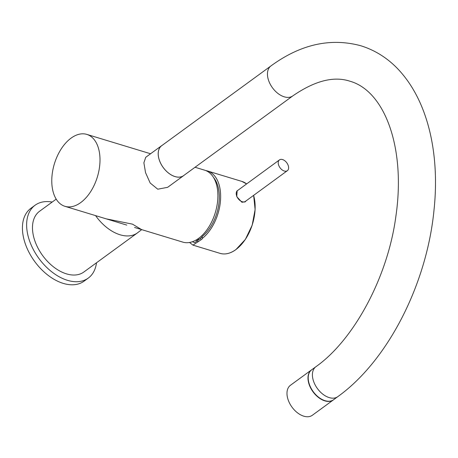 <?xml version="1.0" encoding="UTF-8"?>
<svg xmlns="http://www.w3.org/2000/svg" width="458" height="458" viewBox="0 0 458 458"><rect width="100%" height="100%" fill="white"/><g stroke="black" fill="none" stroke-linecap="round" stroke-linejoin="round"><path stroke-width="0.69" d="M337.758 396.68C387.943 360.767 426.89 283.891 434.001 210.079C439.806 156.144 429.031 100.92 396.966 68.013C386.495 57.399 374.409 49.968 360.704 45.726C330.424 37.596 300.5 44.334 270.936 65.941L161.708 145.684A18.543 11.639 53.9 0 0 160.077 162.012A18.543 11.639 53.9 0 0 175.019 176.559A18.543 11.639 53.9 0 0 183.572 175.637L292.799 95.899C314.755 80.774 333.796 75.885 349.929 81.215C384.983 91.056 405.874 148.26 395.889 216.239C387.829 277.342 353.668 340.134 315.894 366.726L311.692 369.795A18.543 11.639 -126.1 0 0 310.06 386.123A18.543 11.639 -126.1 0 0 325.003 400.67A18.543 11.639 -126.1 0 0 333.561 399.748L337.758 396.68A18.543 11.639 -126.1 0 1 329.205 397.601A18.543 11.639 -126.1 0 1 314.262 383.06A18.543 11.639 -126.1 0 1 315.894 366.726M134.572 227.466L182.851 242.127A37.59 22.471 -73.1 0 0 208.39 227.683A37.59 22.471 -73.1 0 0 217.407 188.914A37.59 22.471 -73.1 0 0 204.697 170.199L195.039 167.262M52.258 187.608A37.59 22.471 -73.1 0 0 64.967 206.323A37.59 22.471 -73.1 0 0 90.501 191.879A37.59 22.471 -73.1 0 0 99.518 153.109A37.59 22.471 -73.1 0 0 86.814 134.394A37.59 22.471 -73.1 0 0 61.275 148.839A37.59 22.471 -73.1 0 0 52.258 187.608M333.836 399.548A18.566 11.656 -126.1 0 1 333.367 399.92L312.356 415.257A18.566 11.656 -126.1 0 1 292.273 407.505A18.566 11.656 -126.1 0 1 290.464 385.264L311.469 369.927A18.566 11.656 -126.1 0 1 311.972 369.589M333.367 399.92A18.566 11.656 -126.1 0 1 313.278 392.168A18.566 11.656 -126.1 0 1 311.469 369.927M184.208 175.174A18.583 11.668 -126.1 0 1 183.601 175.672A18.583 11.668 -126.1 0 1 175.025 176.593A18.583 11.668 -126.1 0 1 160.048 162.012A18.583 11.668 -126.1 0 1 161.685 145.65A18.583 11.668 -126.1 0 1 162.338 145.22M161.685 145.65L145.736 157.289L143.881 162.779L145.547 172.655L150.184 183.023L157.752 189.2L167.651 187.311L183.601 175.672M237.685 190.459L237.152 190.746L236.763 196.677L241.916 202.264L245.242 201.801L246.129 200.844M205.751 170.565A37.59 22.471 106.9 0 1 207.457 170.966A37.59 22.471 106.9 0 1 220.498 200.478A37.59 22.471 106.9 0 1 202.362 238.383L201.841 239.282L192.967 245.127L189.509 242.482M236.803 191.072A6.847 4.294 -126.2 0 1 237.095 190.957M245.213 201.509A6.847 4.294 -126.2 0 1 244.79 202.081M192.394 241.727L194.787 242.694L201.572 237.507L202.093 236.591L202.362 238.383M198.297 241.463A32.575 19.476 106.9 0 1 195.864 240.147M213.605 177.618A35.501 21.223 106.9 0 1 202.093 236.591M52.178 202.064A45.107 28.316 53.9 0 0 35.106 205.218L30.904 208.287A45.107 28.316 53.9 0 0 22.9 234.21A45.107 28.316 53.9 0 0 48.061 275.287A45.107 28.316 53.9 0 0 84.095 281.149L88.291 278.08A45.107 28.316 53.9 0 0 96.501 262.778M35.106 205.218A45.107 28.316 53.9 0 0 27.102 231.141A45.107 28.316 53.9 0 0 52.264 272.218A45.107 28.316 53.9 0 0 88.291 278.08M137.354 232.956L83.86 272.006A37.59 23.598 -126.1 0 1 66.513 273.878A37.59 23.598 -126.1 0 1 36.234 244.395A37.59 23.598 -126.1 0 1 39.537 211.293L56.197 199.127M141.585 229.595L132.465 224.139L106.233 218.855M280.216 159.51A6.681 4.191 -126.2 0 1 287.172 163.351A6.681 4.191 -126.2 0 1 287.366 170.679A6.681 4.191 -126.2 0 1 286.622 171.057A6.681 4.191 -126.2 0 1 279.661 167.216A6.681 4.191 -126.2 0 1 279.472 159.894A6.681 4.191 -126.2 0 1 280.216 159.51M287.366 170.679L245.362 201.406A6.681 4.191 -126.2 0 1 244.624 201.789A6.681 4.191 -126.2 0 1 237.662 197.942A6.681 4.191 -126.2 0 1 237.473 190.62L279.472 159.894M270.936 65.941A18.543 11.639 53.9 0 0 269.304 82.274A18.543 11.639 53.9 0 0 284.246 96.821A18.543 11.639 53.9 0 0 292.799 95.899M254.327 198.371A37.419 22.373 106.9 0 1 239.803 246.181M192.967 245.127L220.08 253.366A37.59 22.471 -73.1 0 0 235.841 249.604A37.59 22.471 -73.1 0 0 253.606 195.377M246.616 183.927A37.59 22.471 -73.1 0 0 241.927 181.431L246.622 183.921M137.423 232.904A37.59 23.598 -126.1 0 1 137.274 233.013A37.59 23.598 -126.1 0 1 120.076 234.777A37.59 23.598 -126.1 0 1 95.608 215.632M126.797 225.101L64.967 206.323M150.573 153.756L86.814 134.394M220.08 253.366C225.13 254.808 230.414 253.555 235.922 249.599L245.362 239.414L252.175 225.199L255.117 209.552L253.64 195.348M207.457 170.966L241.927 181.431M200.621 238.956L196.579 239.729M215.615 180.578L214.773 179.822M137.274 233.013L141.768 229.572"/></g></svg>
